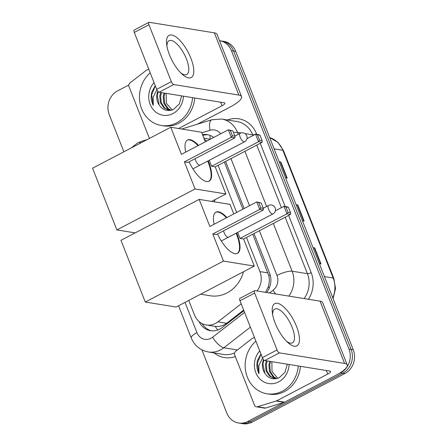 <?xml version="1.0" encoding="UTF-8"?>
<svg xmlns="http://www.w3.org/2000/svg" width="446" height="446" viewBox="0 0 446 446"><rect width="100%" height="100%" fill="white"/><g stroke="black" fill="none" stroke-linecap="round" stroke-linejoin="round"><path stroke-width="0.67" d="M188.747 300.414L194.501 315.01A17.885 15.922 -80.8 0 0 206.303 324.983L215.178 326.405C219.404 326.834 223.234 325.786 226.663 323.266L243.644 310.076M265.587 292.342L268.291 286.811C269.412 283.138 269.59 279.43 268.832 275.673L252.743 234.206M242.886 209.174L224.332 162.082M210.122 139.33L203.855 138.031M206.793 141.07A17.885 15.922 -80.8 0 0 204.313 139.18M256.968 290.948A17.885 15.922 -80.8 0 0 259.934 271.608L246.487 237.484M236.631 212.447L218.077 165.36M206.303 324.983A17.885 15.922 -80.8 0 0 217.949 321.85L241.18 303.815M219.504 40.686A17.885 15.922 99.2 0 1 219.627 40.709A17.885 15.922 99.2 0 1 231.429 50.682L348.962 349.045A17.885 15.922 99.2 0 1 340.638 372.823L247.792 421.453A17.885 15.922 99.2 0 1 238.588 423.003A17.885 15.922 99.2 0 1 226.791 413.029L201.904 349.859M123.888 151.802L109.259 114.667A17.885 15.922 99.2 0 1 117.577 90.889L128.838 84.991M238.588 423.003L242.88 423.7A17.885 15.922 99.2 0 0 252.079 422.145L344.931 373.519A17.885 15.922 99.2 0 0 353.249 349.742L235.717 51.379A17.885 15.922 99.2 0 0 223.92 41.4L221.774 41.054A17.885 15.922 99.2 0 1 233.576 51.028L351.102 349.396A17.885 15.922 99.2 0 1 342.784 373.174L249.933 421.799A17.885 15.922 99.2 0 1 240.734 423.354A17.885 15.922 99.2 0 0 249.933 421.799L342.784 373.174A17.885 15.922 99.2 0 0 351.102 349.396L233.576 51.028A17.885 15.922 99.2 0 0 221.774 41.054L219.627 40.709M213.695 137.457A17.885 15.922 -80.8 0 0 207.15 134.597A17.885 15.922 -80.8 0 0 202.512 134.608M266.585 292.504A17.885 15.922 -80.8 0 0 269.585 273.119L253.997 233.548M244.135 208.516L225.587 161.424M199.1 321.594A17.885 15.922 -80.8 0 0 210.534 330.703A17.885 15.922 -80.8 0 0 222.186 327.57L243.895 310.711M211.616 330.837A17.885 15.922 99.2 0 1 202.127 323.623M202.813 135.389A17.885 15.922 99.2 0 1 208.215 134.815M279.196 161.747L280.868 162.021L287.207 178.116L285.535 177.848M313.02 247.608L314.686 247.881L321.031 263.976L319.358 263.709M296.105 204.681L297.777 204.948L304.122 221.049L302.449 220.776M296.205 204.926L297.348 204.92A4.767 1.204 -21.5 0 1 297.777 204.948M313.114 247.853L314.257 247.848A4.767 1.204 -21.5 0 1 314.686 247.881M279.291 161.993L280.434 161.987A4.767 1.204 -21.5 0 1 280.868 162.021M192.588 97.652A29.804 26.531 99.2 0 1 176.644 122.884A29.804 26.531 99.2 0 1 161.313 125.471A29.804 26.531 99.2 0 1 140.155 103.873A29.804 26.531 99.2 0 1 150.202 72.854M194.735 97.997A29.804 26.531 99.2 0 1 178.79 123.23A29.804 26.531 99.2 0 1 163.459 125.822L161.313 125.471M183.417 96.169A19.434 17.299 99.2 0 1 172.97 113.546A19.434 17.299 99.2 0 1 151.629 107.38A19.434 17.299 99.2 0 1 154.037 82.594M158.263 91.748L157.221 95.5L159.155 104.972C162.846 110.285 167.607 111.773 173.438 109.448L179.292 104.018L181.628 95.879M161.536 92.623L160.627 96.046L161.251 102.842L164.836 108.083L169.19 110.19M160.683 92.484L159.774 95.912L160.398 102.703L163.983 107.949L168.761 110.134L171.415 110.195M164.942 93.175L164.033 96.598L164.658 103.394L168.242 108.634L170.924 110.24M164.089 93.036L163.18 96.464L163.805 103.255L167.389 108.495L170.489 110.257M172.212 110.073L166.319 103.221L166.196 93.376M159.155 104.972A13.475 11.992 99.2 0 1 157.834 91.296M155.253 85.677L151.796 92.105C150.698 96.832 151.188 101.264 153.273 105.407L153.156 97.273L156.847 89.702M155.32 85.844L151.673 94.864L153.273 105.407M169.419 54.707A23.844 9.037 -117.6 0 1 166.67 44.533A23.844 9.037 -117.6 0 1 174.637 36.098A23.844 9.037 -117.6 0 1 190.866 58.181A23.844 9.037 -117.6 0 1 182.263 74.309A23.844 9.037 -117.6 0 1 169.419 54.707M180.836 72.949A19.078 7.231 62.4 0 0 186.735 74.527A19.078 7.231 62.4 0 0 186.467 59.017A19.078 7.231 62.4 0 0 169.034 40.731A19.078 7.231 62.4 0 0 166.971 46.479M149.889 138.182A2.983 2.654 -80.8 0 1 148.786 136.844L129.017 86.663A2.983 2.654 -80.8 0 1 129.998 82.967L145.993 70.54A2.983 2.654 -80.8 0 1 146.4 70.278L148.708 69.069M197.333 124.211L230.064 107.068A23.844 6.027 158.5 0 0 241.526 96.592A23.844 6.027 158.5 0 0 238.889 95.098L173.745 84.55L159.088 92.227L224.226 102.775A5.96 1.505 -21.5 0 1 224.884 103.149A5.96 1.505 -21.5 0 1 222.019 105.769L178.567 128.52M241.526 96.592L217.007 34.348A23.844 6.027 158.5 0 0 214.364 32.848L149.226 22.3A2.983 1.132 62.4 0 0 148.903 22.345A2.983 1.132 62.4 0 0 148.942 24.764L134.279 32.447A2.983 1.132 -117.6 0 1 134.24 30.021L148.903 22.345M159.088 92.227A2.983 1.132 -117.6 0 1 156.691 89.328L171.348 81.646L148.942 24.764M171.348 81.646A2.983 1.132 62.4 0 0 173.745 84.55M156.691 89.328L134.279 32.447M215.044 199.641A32.787 29.185 99.2 0 1 214.375 201.843M208.176 160.85A23.248 8.809 -117.6 0 1 208.773 162.299A23.248 8.809 -117.6 0 1 209.107 181.204A23.248 8.809 -117.6 0 1 189.115 161.853M184.388 161.87L231.301 137.301L228.341 129.786L181.427 154.355L170.751 127.255L92.562 168.203L116.869 229.919L195.058 188.97L184.388 161.87L187.978 162.45L234.891 137.881L231.301 137.301L232.388 135.801L230.275 130.433L228.341 129.786L232.795 130.845L230.275 130.433M185.731 152.103A23.248 8.809 -117.6 0 1 187.532 140.016A23.248 8.809 -117.6 0 1 198.498 145.418M195.058 188.97L225.888 193.96L215.212 166.86L211.621 166.28L209.258 160.281M205.35 141.828L201.581 132.25L170.751 127.255M116.869 229.919L135.188 232.884M211.672 201.408L225.888 193.96M232.388 135.801L234.908 136.208L232.795 130.845M234.891 137.881L234.908 136.208M246.961 138.706L255.575 134.196L259.165 134.781L260.029 135.255L262.142 140.618L262.125 142.291L215.212 166.86M262.125 142.291L258.535 141.711L211.621 166.28M262.142 140.618L259.628 140.211L258.535 141.711L255.575 134.196L257.509 134.843L259.628 140.211M260.029 135.255L257.509 134.843M187.292 140.15A23.248 8.809 -117.6 0 1 189.589 139.938A23.248 8.809 -117.6 0 1 198.007 145.669M195.164 158.687A4.767 1.806 62.4 0 0 199.524 165.159M207.691 161.101A23.248 8.809 -117.6 0 1 208.856 181.321M243.455 271.765A32.787 29.185 99.2 0 1 227.064 292.916A32.787 29.185 99.2 0 1 210.194 295.77L200.589 294.215M236.586 232.968A23.248 8.809 -117.6 0 1 237.183 234.423A23.248 8.809 -117.6 0 1 237.517 253.328A23.248 8.809 -117.6 0 1 217.525 233.977M212.798 233.994L259.711 209.425L256.751 201.91L209.837 226.479L199.161 199.379L120.972 240.327L145.279 302.042L223.468 261.094L212.798 233.994L216.388 234.574L263.302 210.005L259.711 209.425L260.798 207.925L258.686 202.556L256.751 201.91L261.205 202.963L258.686 202.556M214.141 224.226A23.248 8.809 -117.6 0 1 215.942 212.134A23.248 8.809 -117.6 0 1 226.908 217.536M223.468 261.094L254.298 266.084L243.622 238.984L240.032 238.404L237.668 232.405M233.76 213.946L229.991 204.368L199.161 199.379M145.279 302.042L176.109 307.032L254.298 266.084M260.798 207.925L263.318 208.332L261.205 202.963M263.302 210.005L263.318 208.332M275.372 210.83L283.985 206.32L287.575 206.899L288.439 207.373L290.552 212.742L290.536 214.415L243.622 238.984M290.536 214.415L286.945 213.835L240.032 238.404M290.552 212.742L288.032 212.335L286.945 213.835L283.985 206.32L285.919 206.966L288.032 212.335M288.439 207.373L285.919 206.966M215.702 212.274A23.248 8.809 -117.6 0 1 217.999 212.056A23.248 8.809 -117.6 0 1 226.417 217.793M223.574 230.811A4.767 1.806 62.4 0 0 227.934 237.278M236.101 233.225A23.248 8.809 -117.6 0 1 237.266 253.445M275.115 323.021A23.844 9.037 -117.6 0 1 272.361 312.847A23.844 9.037 -117.6 0 1 280.328 304.412A23.844 9.037 -117.6 0 1 296.557 326.494A23.844 9.037 -117.6 0 1 287.954 342.623A23.844 9.037 -117.6 0 1 275.115 323.021M286.527 341.262A19.078 7.231 62.4 0 0 292.425 342.84A19.078 7.231 62.4 0 0 292.158 327.331A19.078 7.231 62.4 0 0 274.73 309.045A19.078 7.231 62.4 0 0 272.662 314.792M276.174 401.021A2.983 2.654 -80.8 0 0 276.615 400.842L284.654 402.141A2.983 2.654 99.2 0 1 284.214 402.325L276.174 401.021L257.537 406.741A2.983 2.654 -80.8 0 1 256.439 406.819A2.983 2.654 -80.8 0 1 254.476 405.152L234.708 354.977A2.983 2.654 -80.8 0 1 235.689 351.281L251.683 338.854A2.983 2.654 -80.8 0 1 252.09 338.592L254.404 337.382M284.654 402.141L335.754 375.381A23.844 6.027 158.5 0 0 347.217 364.906A23.844 6.027 158.5 0 0 344.58 363.412L279.436 352.864L264.779 360.541L329.917 371.089A5.96 1.505 -21.5 0 1 330.575 371.462A5.96 1.505 -21.5 0 1 327.71 374.082L276.615 400.842M284.214 402.325L265.576 408.04A2.983 2.654 99.2 0 1 264.484 408.118L256.439 406.819M347.217 364.906L322.698 302.661A23.844 6.027 158.5 0 0 320.055 301.162L254.917 290.614A2.983 1.132 62.4 0 0 254.594 290.658A2.983 1.132 62.4 0 0 254.633 293.078L239.976 300.76A2.983 1.132 -117.6 0 1 239.931 298.335L254.594 290.658M264.779 360.541A2.983 1.132 -117.6 0 1 262.382 357.642L277.038 349.959L254.633 293.078M277.038 349.959A2.983 1.132 62.4 0 0 279.436 352.864M262.382 357.642L239.976 300.76M298.279 365.965A29.804 26.531 99.2 0 1 282.34 391.192A29.804 26.531 99.2 0 1 267.003 393.785A29.804 26.531 99.2 0 1 245.846 372.187A29.804 26.531 99.2 0 1 255.892 341.168M300.426 366.311A29.804 26.531 99.2 0 1 284.481 391.543A29.804 26.531 99.2 0 1 269.15 394.136L267.003 393.785M289.108 364.482A19.434 17.299 99.2 0 1 278.661 381.86A19.434 17.299 99.2 0 1 257.32 375.694A19.434 17.299 99.2 0 1 259.728 350.907M263.954 360.061L262.911 363.808L264.846 373.285C268.537 378.598 273.303 380.087 279.129 377.762L284.983 372.332L287.319 364.192M267.226 360.937L266.318 364.36L266.942 371.156L270.527 376.396L274.881 378.503M266.373 360.797L265.465 364.226L266.095 371.016L269.679 376.262L274.452 378.448L277.105 378.509M270.633 361.489L269.724 364.912L270.348 371.708L273.933 376.948L276.62 378.554M269.78 361.349L268.871 364.778L269.495 371.568L273.08 376.809L276.18 378.57M277.908 378.386L272.01 371.535L271.887 361.689M264.846 373.285A13.475 11.992 99.2 0 1 263.525 359.61M260.943 353.99L257.493 360.418C256.389 365.146 256.879 369.578 258.964 373.72L258.847 365.586L262.543 358.015M261.01 354.157L257.364 363.178L258.964 373.72M217.849 329.984A17.885 5.887 -127.8 0 1 215.178 326.405M210.205 139.286A17.885 7.459 -107.1 0 1 210.044 135.389M270.209 274.998A17.885 4.521 158.5 0 0 268.832 275.673M269.25 288.099A17.885 5.887 -127.8 0 1 268.291 286.811M267.99 272.913L259.934 271.608M226.663 323.266L217.949 321.85M185.018 302.366L196.954 332.666A11.925 10.615 -80.8 0 0 210.958 338.28A11.925 10.615 -80.8 0 0 212.586 337.226L244.559 312.401M250.373 327.152L223.808 347.78A23.844 21.224 99.2 0 1 220.547 349.881A23.844 21.224 99.2 0 1 208.276 351.955L223.558 354.431A23.844 21.224 -80.8 0 0 234.602 352.948M237.367 349.971L223.808 347.78A11.925 3.925 -127.8 0 1 212.586 337.226M227.404 119.98L228.954 119.506A26.827 23.878 99.2 0 1 256.495 133.767L256.74 134.385M260.241 143.278L285.15 206.509M288.651 215.401L311.191 272.618A26.827 23.878 99.2 0 1 308.437 299.277M235.321 356.532A26.827 23.878 99.2 0 1 214.097 352.897M231.429 50.682L235.717 51.379M247.792 421.453L252.079 422.145M340.638 372.823L344.931 373.519M348.962 349.045L353.249 349.742M244.904 133.566L252.709 134.831A23.844 21.224 -80.8 0 0 236.977 121.529L221.695 119.054A23.844 21.224 99.2 0 1 237.434 132.356L241.152 132.958M273.309 223.435L292.124 271.207L307.405 273.677L285.167 217.224M269.562 292.983L273.075 290.257A11.925 10.615 -80.8 0 0 276.988 275.455A11.925 3.016 -21.5 0 1 292.124 271.207A23.844 21.224 99.2 0 1 288.852 296.111M304.127 298.58A23.844 21.224 -80.8 0 0 307.405 273.677A2.983 0.753 158.5 0 0 311.191 272.618M233.487 132.601A11.925 3.016 -21.5 0 1 237.434 132.356L238.214 134.346M244.899 151.311L266.624 206.47M281.404 207.669L256.757 145.101M252.994 135.551L252.709 134.831A2.983 0.753 158.5 0 0 256.495 133.767M220.703 133.783A11.925 10.615 -80.8 0 0 210.055 130.265L201.798 132.802M276.988 275.455L259.377 230.733M249.515 205.701L230.967 158.614M229.071 120.247A2.983 1.243 72.9 0 0 228.954 119.506M275.689 293.975A11.925 3.925 -127.8 0 1 273.075 290.257M210.055 130.265A11.925 4.973 -107.1 0 1 211.922 119.734L181.65 129.022M178.556 305.75L191.222 337.906A11.925 3.016 -21.5 0 1 196.954 332.666M139.537 143.606A11.925 4.973 -107.1 0 1 141.443 141.354L147.219 139.581M274.117 148.864L282.842 150.274A5.96 1.505 -21.5 0 1 283.5 150.648L333.814 278.382A5.96 1.505 158.5 0 0 333.156 278.009L282.842 150.274A23.844 21.224 -80.8 0 0 269.674 137.574L277.981 142.402L283.5 150.648M332.788 297.794A23.844 21.224 -80.8 0 0 333.156 278.009L324.437 276.592M303.67 220.976L297.348 204.92M286.761 178.043L280.434 161.987M320.579 263.904L314.257 247.848M238.889 95.098L214.364 32.848M222.019 105.769L220.608 102.19M240.182 137.234A4.767 1.806 -117.6 0 1 240.115 133.354A4.767 4.767 0 0 1 246.766 135.829A4.767 4.767 0 0 1 244.542 141.806A4.767 1.806 -117.6 0 1 244.018 141.873A4.767 1.806 -117.6 0 1 240.182 137.234M268.592 209.352A4.767 1.806 -117.6 0 1 268.525 205.478A4.767 4.767 0 0 1 275.176 207.953A4.767 4.767 0 0 1 272.952 213.924A4.767 1.806 -117.6 0 1 272.428 213.996A4.767 1.806 -117.6 0 1 268.592 209.352M344.58 363.412L320.055 301.162M327.71 374.082L326.299 370.503M257.537 406.741L265.576 408.04M141.443 141.354L137.647 142.915L131.13 148.005M221.695 119.054L211.922 119.734M191.222 337.906C194.506 345.661 200.193 350.344 208.276 351.955M333.814 278.382L335.526 288.512L333.101 298.586M234.869 136.102L240.115 133.354M192.901 168.85L244.542 141.806M263.279 208.226L268.525 205.478M221.311 240.968L272.952 213.924"/></g></svg>
